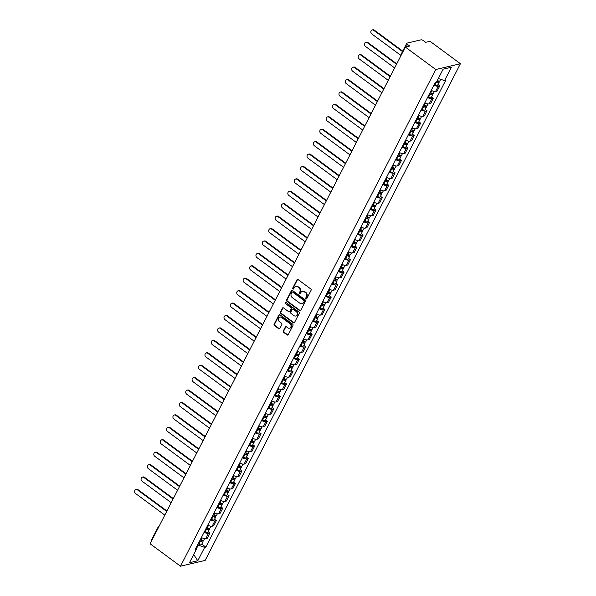<?xml version="1.0" encoding="UTF-8"?>
<svg xmlns="http://www.w3.org/2000/svg" width="596" height="596" viewBox="0 0 596 596"><rect width="100%" height="100%" fill="white"/><g stroke="black" fill="none" stroke-linecap="round" stroke-linejoin="round"><path stroke-width="0.89" d="M306.046 298.752A0.663 0.566 -103.2 0 0 306.821 298.566L311.09 290.267A0.946 0.805 -103.2 0 0 310.784 288.963L298.06 279.569A0.946 0.805 -103.2 0 0 296.95 279.829L292.681 288.136A0.663 0.566 -103.2 0 0 293.672 288.866L294.223 287.793A3.032 2.578 -103.2 0 1 295.795 286.512A3.032 2.578 -103.2 0 1 297.769 286.959L298.834 287.741A3.032 2.578 -103.2 0 1 299.81 291.913L299.259 292.986A0.663 0.566 -103.2 0 0 300.25 293.716L300.801 292.643A3.032 2.578 -103.2 0 1 302.373 291.362A3.032 2.578 -103.2 0 1 304.347 291.809L305.413 292.591A3.032 2.578 -103.2 0 1 306.389 296.763L305.837 297.836A0.663 0.566 -103.2 0 0 306.046 298.752M302.619 291.317A3.032 2.578 -103.2 0 1 302.865 291.25A3.032 2.578 -103.2 0 1 304.839 291.697L305.904 292.48A3.032 2.578 -103.2 0 1 306.88 296.652L306.329 297.724A0.663 0.566 -103.2 0 0 306.709 298.723M297.695 279.42A0.946 0.805 -103.2 0 0 297.441 279.718L293.172 288.017A0.663 0.566 -103.2 0 0 293.56 289.023M296.048 286.467A3.032 2.578 -103.2 0 1 296.286 286.393A3.032 2.578 -103.2 0 1 298.268 286.847L299.326 287.63A3.032 2.578 -103.2 0 1 300.302 291.794L299.751 292.874A0.663 0.566 -103.2 0 0 300.138 293.873M283.271 331.018A0.946 0.805 -103.2 0 0 283.577 332.322L287.145 334.959A0.946 0.805 -103.2 0 0 288.255 334.699L292.994 325.476A0.946 0.805 -103.2 0 0 292.688 324.172L279.964 314.785A0.946 0.805 -103.2 0 0 278.853 315.038L274.115 324.261A0.946 0.805 -103.2 0 0 274.421 325.565L278.734 328.746A0.946 0.805 -103.2 0 0 279.844 328.493L281.871 324.544A0.946 0.805 -103.2 0 0 281.565 323.241L279.427 321.661A2.533 2.153 -103.2 0 1 278.339 319.084A2.533 2.153 -103.2 0 1 279.926 317.102A2.533 2.153 -103.2 0 1 281.573 317.482L289.954 323.665A2.533 2.153 -103.2 0 1 291.042 326.243A2.533 2.153 -103.2 0 1 289.455 328.217A2.533 2.153 -103.2 0 1 287.808 327.845L286.408 326.809A0.946 0.805 -103.2 0 0 285.298 327.07L283.271 331.018L283.763 330.907A0.946 0.805 -103.2 0 0 284.069 332.21L287.644 334.84A0.946 0.805 -103.2 0 0 288.002 334.989M180.491 566.2L150.088 543.775L405.355 47.077L435.758 69.508L180.491 566.2L205.158 560.419L460.425 63.727L430.021 41.295L425.656 42.323L423.421 40.67A1.93 0.715 27.2 0 0 421 39.843L407.038 43.113A1.93 0.715 27.2 0 0 406.763 43.292A1.93 0.715 27.2 0 0 407.493 44.409L406.219 46.875M299.639 310.65A0.946 0.805 -103.2 0 0 300.749 310.389L305.487 301.166A0.946 0.805 -103.2 0 0 305.182 299.863L292.457 290.475A0.946 0.805 -103.2 0 0 291.347 290.736L286.609 299.959A0.946 0.805 -103.2 0 0 286.914 301.263L299.639 310.65L300.131 310.538A0.946 0.805 -103.2 0 0 300.496 310.687M299.244 313.325L294.506 322.54A0.946 0.805 -103.2 0 1 293.396 322.801L280.664 313.414A0.946 0.805 -103.2 0 1 280.358 312.11L282.392 308.162A0.946 0.805 -103.2 0 1 283.495 307.901L288.658 311.715A0.946 0.805 -103.2 0 0 289.768 311.455L291.116 308.832A0.946 0.805 -103.2 0 0 290.811 307.529L285.432 303.565A0.663 0.566 -103.2 0 1 285.998 302.47L298.939 312.021A0.946 0.805 -103.2 0 1 299.244 313.325M151.704 540.632A1.93 0.715 -152.8 0 1 151.496 539.991L157.836 527.646A1.93 0.715 27.2 0 0 158.052 528.287M405.355 47.077L409.72 46.056L407.493 44.409M435.758 69.508L460.425 63.727M431.236 90.339A4.433 1.646 27.2 0 0 435.579 91.471L438.283 86.211A4.433 1.646 -152.8 0 1 433.933 85.086M438.283 86.211L439.788 85.861L437.978 84.528M435.579 91.471L437.084 91.114L439.788 85.861M431.593 96.947L433.404 98.28L431.899 98.638A4.433 1.646 -152.8 0 1 427.548 97.506M424.851 102.765A4.433 1.646 27.2 0 0 429.195 103.89L430.699 103.54L433.404 98.28M425.209 109.373L427.019 110.7L425.514 111.057A4.433 1.646 -152.8 0 1 421.163 109.932M418.467 115.184A4.433 1.646 27.2 0 0 422.81 116.309L424.315 115.959L427.019 110.7M418.832 121.793L420.634 123.126L419.13 123.476A4.433 1.646 -152.8 0 1 414.786 122.351M412.082 127.604A4.433 1.646 27.2 0 0 416.425 128.736L417.93 128.378L420.634 123.126M412.447 134.212L414.25 135.545L412.745 135.895A4.433 1.646 -152.8 0 1 408.402 134.77M405.697 140.03A4.433 1.646 27.2 0 0 410.048 141.155L411.553 140.798L414.25 135.545M406.062 146.631L407.865 147.964L406.36 148.322A4.433 1.646 -152.8 0 1 402.017 147.19M399.313 152.449A4.433 1.646 27.2 0 0 403.663 153.574L405.168 153.224L407.865 147.964M399.678 159.058L401.481 160.391L399.976 160.741A4.433 1.646 -152.8 0 1 395.632 159.616M392.928 164.869A4.433 1.646 27.2 0 0 397.279 165.993L398.784 165.643L401.481 160.391M393.293 171.477L395.103 172.81L393.598 173.16A4.433 1.646 -152.8 0 1 389.248 172.035M386.551 177.288A4.433 1.646 27.2 0 0 390.894 178.42L392.399 178.062L395.103 172.81M386.908 183.896L388.719 185.229L387.214 185.587A4.433 1.646 -152.8 0 1 382.863 184.455M380.166 189.714A4.433 1.646 27.2 0 0 384.509 190.839L386.014 190.489L388.719 185.229M380.524 196.322L382.334 197.656L380.829 198.006A4.433 1.646 -152.8 0 1 376.478 196.881M373.781 202.133A4.433 1.646 27.2 0 0 378.125 203.258L379.63 202.908L382.334 197.656M374.139 208.742L375.949 210.075L374.444 210.425A4.433 1.646 -152.8 0 1 370.101 209.3M367.397 214.553A4.433 1.646 27.2 0 0 371.74 215.685L373.245 215.327L375.949 210.075M367.762 221.161L369.565 222.494L368.06 222.844A4.433 1.646 -152.8 0 1 363.716 221.719M361.012 226.979A4.433 1.646 27.2 0 0 365.363 228.104L366.86 227.746L369.565 222.494M361.377 233.587L363.18 234.913L361.675 235.271A4.433 1.646 -152.8 0 1 357.332 234.139M354.627 239.398A4.433 1.646 27.2 0 0 358.978 240.523L360.483 240.173L363.18 234.913M354.993 246.006L356.795 247.34L355.291 247.69A4.433 1.646 -152.8 0 1 350.947 246.565M348.243 251.817A4.433 1.646 27.2 0 0 352.594 252.942L354.099 252.592L356.795 247.34M348.608 258.426L350.411 259.759L348.906 260.109A4.433 1.646 -152.8 0 1 344.562 258.984M341.866 264.237A4.433 1.646 27.2 0 0 346.209 265.369L347.714 265.011L350.411 259.759M342.223 270.845L344.034 272.178L342.529 272.536A4.433 1.646 -152.8 0 1 338.178 271.404M335.481 276.663A4.433 1.646 27.2 0 0 339.824 277.788L341.329 277.438L344.034 272.178M335.839 283.271L337.649 284.605L336.144 284.955A4.433 1.646 -152.8 0 1 331.793 283.83M329.096 289.082A4.433 1.646 27.2 0 0 333.44 290.207L334.945 289.857L337.649 284.605M329.454 295.69L331.264 297.024L329.759 297.374A4.433 1.646 -152.8 0 1 325.409 296.249M322.712 301.501A4.433 1.646 27.2 0 0 327.055 302.634L328.56 302.276L331.264 297.024M323.069 308.11L324.88 309.443L323.375 309.793A4.433 1.646 -152.8 0 1 319.031 308.668M316.327 313.928A4.433 1.646 27.2 0 0 320.67 315.053L322.175 314.703L324.88 309.443M316.692 320.536L318.495 321.862L316.99 322.22A4.433 1.646 -152.8 0 1 312.647 321.095M309.942 326.347A4.433 1.646 27.2 0 0 314.293 327.472L315.798 327.122L318.495 321.862M310.307 332.955L312.11 334.289L310.605 334.639A4.433 1.646 -152.8 0 1 306.262 333.514M303.558 338.766A4.433 1.646 27.2 0 0 307.909 339.891L309.413 339.541L312.11 334.289M303.923 345.375L305.726 346.708L304.221 347.058A4.433 1.646 -152.8 0 1 299.877 345.933M297.173 351.186A4.433 1.646 27.2 0 0 301.524 352.318L303.029 351.96L305.726 346.708M297.538 357.794L299.341 359.127L297.836 359.485A4.433 1.646 -152.8 0 1 293.493 358.352M290.796 363.612A4.433 1.646 27.2 0 0 295.139 364.737L296.644 364.387L299.341 359.127M291.153 370.22L292.964 371.554L291.459 371.904A4.433 1.646 -152.8 0 1 287.108 370.779M284.411 376.031A4.433 1.646 27.2 0 0 288.755 377.156L290.259 376.806L292.964 371.554M284.769 382.639L286.579 383.973L285.074 384.323A4.433 1.646 -152.8 0 1 280.723 383.198M278.027 388.45A4.433 1.646 27.2 0 0 282.37 389.583L283.875 389.225L286.579 383.973M278.384 395.059L280.195 396.392L278.69 396.75A4.433 1.646 -152.8 0 1 274.339 395.617M271.642 400.877A4.433 1.646 27.2 0 0 275.985 402.002L277.49 401.652L280.195 396.392M272 407.485L273.81 408.811L272.305 409.169A4.433 1.646 -152.8 0 1 267.962 408.044M265.257 413.296A4.433 1.646 27.2 0 0 269.601 414.421L271.106 414.071L273.81 408.811M265.622 419.904L267.425 421.238L265.92 421.588A4.433 1.646 -152.8 0 1 261.577 420.463M258.873 425.715A4.433 1.646 27.2 0 0 263.223 426.84L264.728 426.49L267.425 421.238M259.238 432.323L261.041 433.657L259.536 434.007A4.433 1.646 -152.8 0 1 255.192 432.882M252.488 438.142A4.433 1.646 27.2 0 0 256.839 439.267L258.344 438.909L261.041 433.657M252.853 444.743L254.656 446.076L253.151 446.434A4.433 1.646 -152.8 0 1 248.808 445.301M246.103 450.561A4.433 1.646 27.2 0 0 250.454 451.686L251.959 451.336L254.656 446.076M246.468 457.169L248.271 458.503L246.766 458.853A4.433 1.646 -152.8 0 1 242.423 457.728M239.726 462.98A4.433 1.646 27.2 0 0 244.069 464.105L245.574 463.755L248.271 458.503M240.084 469.588L241.894 470.922L240.389 471.272A4.433 1.646 -152.8 0 1 236.038 470.147M233.341 475.399A4.433 1.646 27.2 0 0 237.685 476.532L239.19 476.174L241.894 470.922M233.699 482.008L235.509 483.341L234.005 483.699A4.433 1.646 -152.8 0 1 229.654 482.566M226.957 487.826A4.433 1.646 27.2 0 0 231.3 488.951L232.805 488.601L235.509 483.341M227.314 494.434L229.125 495.768L227.62 496.118A4.433 1.646 -152.8 0 1 223.269 494.993M220.572 500.245A4.433 1.646 27.2 0 0 224.915 501.37L226.42 501.02L229.125 495.768M220.937 506.853L222.74 508.187L221.235 508.537A4.433 1.646 -152.8 0 1 216.892 507.412M214.188 512.664A4.433 1.646 27.2 0 0 218.531 513.797L220.036 513.439L222.74 508.187M214.553 519.272L216.355 520.606L214.851 520.956A4.433 1.646 -152.8 0 1 210.507 519.831M207.803 525.091A4.433 1.646 27.2 0 0 212.154 526.216L213.659 525.858L216.355 520.606M208.168 531.699L209.971 533.025L208.466 533.383A4.433 1.646 -152.8 0 1 204.123 532.25M201.418 537.51A4.433 1.646 27.2 0 0 205.769 538.635L207.274 538.285L209.971 533.025M196.263 548.99L198.23 545.161L204.666 547.366L197.79 560.747L189.498 562.691L196.375 549.311L195.212 549.587L435.095 82.829L436.257 82.553L443.126 69.181L451.418 67.236L444.542 80.616L438.343 78.493M204.666 547.366L205.821 547.098L445.704 80.341L444.542 80.616M198.23 545.161L197.693 544.766M201.783 544.118L205.821 547.098M196.375 549.311L195.965 548.134M451.418 67.236L443.126 69.181M193.678 554.556L197.79 560.747M292.092 290.327A0.946 0.805 -103.2 0 0 291.839 290.617L287.101 299.84A0.946 0.805 -103.2 0 0 287.406 301.144L300.131 310.538M304.057 301.3A0.663 0.566 -103.2 0 0 303.841 300.384L292.673 292.144A0.663 0.566 -103.2 0 0 291.891 292.323L291.31 293.455A3.032 2.578 -103.2 0 0 292.286 297.627L299.93 303.26A3.032 2.578 -103.2 0 0 301.904 303.707A3.032 2.578 -103.2 0 0 303.476 302.433L304.549 301.181A0.663 0.566 -103.2 0 0 304.34 300.272L303.841 300.384M292.241 292.047L292.733 291.928A0.663 0.566 -103.2 0 1 293.165 292.025L304.34 300.272M302.15 303.64A3.032 2.578 -103.2 0 0 302.395 303.595A3.032 2.578 -103.2 0 0 303.967 302.314L303.476 302.433M304.549 301.181L303.967 302.314M283.137 307.752A0.946 0.805 -103.2 0 0 282.884 308.05L280.858 311.999A0.946 0.805 -103.2 0 0 281.163 313.295L293.888 322.689A0.946 0.805 -103.2 0 0 294.245 322.838M289.514 311.745A0.946 0.805 -103.2 0 0 290.259 311.335L291.608 308.721A0.946 0.805 -103.2 0 0 291.302 307.417L285.432 303.565M285.827 302.388A0.663 0.566 -103.2 0 0 285.931 303.453M294.014 315.664A2.533 2.153 -103.2 0 0 295.668 316.036A2.533 2.153 -103.2 0 0 297.248 314.062A2.533 2.153 -103.2 0 0 296.167 311.485L293.21 309.302A0.946 0.805 -103.2 0 0 292.107 309.562L290.759 312.185A0.946 0.805 -103.2 0 0 291.064 313.489L294.014 315.664M295.914 315.962A2.533 2.153 -103.2 0 0 296.16 315.925A2.533 2.153 -103.2 0 0 297.739 313.943A2.533 2.153 -103.2 0 0 296.659 311.365L296.167 311.485M292.852 309.153A0.946 0.805 -103.2 0 1 293.709 309.19L296.659 311.365M286.05 326.66A0.946 0.805 -103.2 0 0 285.797 326.958L283.763 330.907M289.701 328.143A2.533 2.153 -103.2 0 0 289.954 328.098A2.533 2.153 -103.2 0 0 291.533 326.124A2.533 2.153 -103.2 0 0 290.446 323.546L289.954 323.665M280.172 317.065A2.533 2.153 -103.2 0 1 280.418 316.99A2.533 2.153 -103.2 0 1 282.072 317.363L290.446 323.546M279.606 314.628A0.946 0.805 -103.2 0 0 279.345 314.926L274.607 324.149A0.946 0.805 -103.2 0 0 274.912 325.453L279.226 328.634A0.946 0.805 -103.2 0 0 279.584 328.783M436.823 81.443A1.155 0.432 27.2 0 0 438.075 81.607A1.155 0.432 27.2 0 0 437.635 80.937L438.06 80.84M434.342 84.297L435.005 84.662A2.414 0.894 27.2 0 0 437.717 85.042L439.185 82.181A2.414 0.894 27.2 0 0 438.522 80.981M436.615 81.861A2.414 0.894 27.2 0 0 439.185 82.181M437.747 80.713L437.278 81.637M402.509 51.569L373.655 30.277A2.22 1.885 -103.2 0 0 371.77 33.942L400.631 55.227M437.308 80.505A2.414 0.894 27.2 0 0 439.885 80.825L440.675 79.29M372.209 29.949L372.85 29.8A2.22 1.885 76.8 0 1 374.295 30.128L402.74 51.114M429.642 93.43L430.387 93.84A1.155 0.432 27.2 0 0 431.69 94.026A1.155 0.432 27.2 0 0 431.251 93.356L431.675 93.259M429.433 93.848L430.096 94.213A2.414 0.894 27.2 0 0 432.8 94.6A2.414 0.894 27.2 0 0 432.137 93.401M427.958 96.716L428.628 97.081A2.414 0.894 27.2 0 0 431.333 97.468L432.8 94.6M431.362 93.14L430.893 94.056M396.519 64.279L367.27 42.696A2.22 1.885 -103.2 0 0 365.385 46.361L394.634 67.937M430.126 92.492L430.796 92.857A2.414 0.894 27.2 0 0 433.501 93.244L434.41 91.479M365.825 42.368L366.465 42.219A2.22 1.885 76.8 0 1 367.911 42.547L396.75 63.824M423.264 105.857L424.009 106.259A1.155 0.432 27.2 0 0 425.306 106.446A1.155 0.432 27.2 0 0 424.866 105.783L425.291 105.678M423.048 106.267L423.711 106.632A2.414 0.894 27.2 0 0 426.423 107.019A2.414 0.894 27.2 0 0 425.753 105.82M421.573 109.135L422.244 109.5A2.414 0.894 27.2 0 0 424.948 109.888L426.423 107.019M424.978 105.559L424.508 106.483M390.134 76.698L360.885 55.123A2.22 1.885 -103.2 0 0 359.008 58.781L388.249 80.363M423.741 104.918L424.412 105.283A2.414 0.894 27.2 0 0 427.116 105.663L428.025 103.898M359.44 54.795L360.081 54.646A2.22 1.885 76.8 0 1 361.526 54.974L390.365 76.243M416.88 118.276L417.625 118.686A1.155 0.432 27.2 0 0 418.921 118.872A1.155 0.432 27.2 0 0 418.481 118.202L418.906 118.105M416.664 118.693L417.334 119.058A2.414 0.894 27.2 0 0 420.038 119.438A2.414 0.894 27.2 0 0 419.368 118.246M415.188 121.554L415.859 121.919A2.414 0.894 27.2 0 0 418.563 122.307L420.038 119.438M418.601 117.978L418.124 118.902M383.75 89.117L354.501 67.542A2.22 1.885 -103.2 0 0 352.623 71.207L381.872 92.782M417.356 117.338L418.027 117.703A2.414 0.894 27.2 0 0 420.731 118.09L421.64 116.324M353.055 67.214L353.696 67.065A2.22 1.885 76.8 0 1 355.142 67.393L383.98 88.67M410.495 130.695L411.24 131.105A1.155 0.432 27.2 0 0 412.536 131.291A1.155 0.432 27.2 0 0 412.097 130.621L412.521 130.524M410.279 131.113L410.949 131.478A2.414 0.894 27.2 0 0 413.654 131.865A2.414 0.894 27.2 0 0 412.983 130.666M408.804 133.981L409.474 134.346A2.414 0.894 27.2 0 0 412.179 134.726L413.654 131.865M412.216 130.397L411.739 131.321M377.365 101.544L348.116 79.961A2.22 1.885 -103.2 0 0 346.239 83.626L375.487 105.201M410.979 129.757L411.642 130.122A2.414 0.894 27.2 0 0 414.347 130.509L415.256 128.743M346.671 79.633L347.312 79.484A2.22 1.885 76.8 0 1 348.764 79.812L377.603 101.089M404.11 143.114L404.855 143.524A1.155 0.432 27.2 0 0 406.152 143.71A1.155 0.432 27.2 0 0 405.72 143.04L406.137 142.943M403.894 143.532L404.565 143.897A2.414 0.894 27.2 0 0 407.269 144.284A2.414 0.894 27.2 0 0 406.606 143.085M402.427 146.4L403.09 146.765A2.414 0.894 27.2 0 0 405.794 147.152L407.269 144.284M405.831 142.824L405.355 143.748M370.98 113.963L341.739 92.387A2.22 1.885 -103.2 0 0 339.854 96.045L369.103 117.628M404.595 142.183L405.258 142.548A2.414 0.894 27.2 0 0 407.962 142.928L408.871 141.163M340.286 92.06L340.927 91.903A2.22 1.885 76.8 0 1 342.38 92.231L371.219 113.508M397.726 155.541L398.471 155.951A1.155 0.432 27.2 0 0 399.767 156.13A1.155 0.432 27.2 0 0 399.335 155.467L399.76 155.362M397.51 155.958L398.18 156.323A2.414 0.894 27.2 0 0 400.885 156.703A2.414 0.894 27.2 0 0 400.221 155.511M396.042 158.819L396.705 159.184A2.414 0.894 27.2 0 0 399.409 159.572L400.885 156.703M399.447 155.243L398.97 156.167M364.603 126.382L335.354 104.807A2.22 1.885 -103.2 0 0 333.469 108.472L362.718 130.047M398.21 154.602L398.873 154.967A2.414 0.894 27.2 0 0 401.577 155.355L402.486 153.582M333.902 104.479L334.55 104.33A2.22 1.885 76.8 0 1 335.995 104.658L364.834 125.927M391.341 167.96L392.086 168.37A1.155 0.432 27.2 0 0 393.382 168.556A1.155 0.432 27.2 0 0 392.95 167.886L393.375 167.789M391.132 168.377L391.796 168.743A2.414 0.894 27.2 0 0 394.5 169.13A2.414 0.894 27.2 0 0 393.837 167.93M389.657 171.246L390.32 171.611A2.414 0.894 27.2 0 0 393.025 171.991L394.5 169.13M393.062 167.662L392.585 168.586M358.218 138.801L328.97 117.226A2.22 1.885 -103.2 0 0 327.085 120.891L356.334 142.466M391.825 167.022L392.488 167.387A2.414 0.894 27.2 0 0 395.2 167.774L396.102 166.008M327.524 116.898L328.165 116.749A2.22 1.885 76.8 0 1 329.61 117.077L358.449 138.354M384.956 180.379L385.701 180.789A1.155 0.432 27.2 0 0 387.005 180.975A1.155 0.432 27.2 0 0 386.566 180.305L386.99 180.208M384.748 180.797L385.411 181.162A2.414 0.894 27.2 0 0 388.115 181.549A2.414 0.894 27.2 0 0 387.452 180.35M383.273 183.665L383.936 184.03A2.414 0.894 27.2 0 0 386.648 184.417L388.115 181.549M386.677 180.089L386.208 181.005M351.834 151.228L322.585 129.652A2.22 1.885 -103.2 0 0 320.7 133.31L349.949 154.886M385.441 179.441L386.111 179.806A2.414 0.894 27.2 0 0 388.815 180.193L389.724 178.428M321.14 129.325L321.78 129.168A2.22 1.885 76.8 0 1 323.226 129.496L352.065 150.773M378.572 192.806L379.317 193.208A1.155 0.432 27.2 0 0 380.62 193.395A1.155 0.432 27.2 0 0 380.181 192.731L380.606 192.627M378.363 193.216L379.026 193.581A2.414 0.894 27.2 0 0 381.731 193.968A2.414 0.894 27.2 0 0 381.067 192.769M376.888 196.084L377.559 196.449A2.414 0.894 27.2 0 0 380.263 196.836L381.731 193.968M380.293 192.508L379.823 193.432M345.449 163.647L316.2 142.071A2.22 1.885 -103.2 0 0 314.315 145.729L343.564 167.312M379.056 191.867L379.726 192.232A2.414 0.894 27.2 0 0 382.431 192.62L383.34 190.847M314.755 141.744L315.396 141.595A2.22 1.885 76.8 0 1 316.841 141.922L345.68 163.192M372.195 205.225L372.94 205.635A1.155 0.432 27.2 0 0 374.236 205.821A1.155 0.432 27.2 0 0 373.796 205.151L374.221 205.054M371.978 205.642L372.642 206.007A2.414 0.894 27.2 0 0 375.353 206.387A2.414 0.894 27.2 0 0 374.683 205.195M370.503 208.503L371.174 208.868A2.414 0.894 27.2 0 0 373.878 209.256L375.353 206.387M373.908 204.927L373.439 205.851M339.064 176.066L309.816 154.491A2.22 1.885 -103.2 0 0 307.938 158.156L337.18 179.731M372.671 204.286L373.342 204.651A2.414 0.894 27.2 0 0 376.046 205.039L376.955 203.273M308.37 154.163L309.011 154.014A2.22 1.885 76.8 0 1 310.456 154.342L339.295 175.619M365.81 217.644L366.555 218.054A1.155 0.432 27.2 0 0 367.851 218.24A1.155 0.432 27.2 0 0 367.412 217.57L367.836 217.473M365.594 218.061L366.264 218.427A2.414 0.894 27.2 0 0 368.969 218.814A2.414 0.894 27.2 0 0 368.298 217.615M364.119 220.93L364.789 221.295A2.414 0.894 27.2 0 0 367.494 221.682L368.969 218.814M367.531 217.354L367.054 218.27M332.68 188.492L303.431 166.91A2.22 1.885 -103.2 0 0 301.554 170.575L330.802 192.15M366.287 216.706L366.957 217.071A2.414 0.894 27.2 0 0 369.662 217.458L370.57 215.692M301.986 166.582L302.626 166.433A2.22 1.885 76.8 0 1 304.072 166.761L332.911 188.038M359.425 230.071L360.17 230.473A1.155 0.432 27.2 0 0 361.467 230.659A1.155 0.432 27.2 0 0 361.027 229.996L361.452 229.892M359.209 230.481L359.88 230.846A2.414 0.894 27.2 0 0 362.584 231.233A2.414 0.894 27.2 0 0 361.921 230.034M357.734 233.349L358.405 233.714A2.414 0.894 27.2 0 0 361.109 234.101L362.584 231.233M361.146 229.773L360.669 230.697M326.295 200.912L297.046 179.336A2.22 1.885 -103.2 0 0 295.169 182.994L324.418 204.577M359.91 229.132L360.573 229.497A2.414 0.894 27.2 0 0 363.277 229.877L364.186 228.112M295.601 179.009L296.242 178.852A2.22 1.885 76.8 0 1 297.695 179.187L326.534 200.457M353.041 242.49L353.786 242.9A1.155 0.432 27.2 0 0 355.082 243.079A1.155 0.432 27.2 0 0 354.65 242.416L355.074 242.311M352.825 242.907L353.495 243.272A2.414 0.894 27.2 0 0 356.199 243.652A2.414 0.894 27.2 0 0 355.536 242.46M351.357 245.768L352.02 246.133A2.414 0.894 27.2 0 0 354.724 246.52L356.199 243.652M354.762 242.192L354.285 243.116M319.91 213.331L290.669 191.756A2.22 1.885 -103.2 0 0 288.784 195.421L318.033 216.996M353.525 241.551L354.188 241.916A2.414 0.894 27.2 0 0 356.892 242.304L357.801 240.538M289.216 191.428L289.857 191.279A2.22 1.885 76.8 0 1 291.31 191.607L320.149 212.884M346.656 254.909L347.401 255.319A1.155 0.432 27.2 0 0 348.697 255.505A1.155 0.432 27.2 0 0 348.265 254.835L348.69 254.738M346.44 255.326L347.11 255.691A2.414 0.894 27.2 0 0 349.815 256.079A2.414 0.894 27.2 0 0 349.152 254.879M344.972 258.195L345.635 258.56A2.414 0.894 27.2 0 0 348.34 258.94L349.815 256.079M348.377 254.611L347.9 255.535M313.533 225.75L284.285 204.175A2.22 1.885 -103.2 0 0 282.4 207.84L311.648 229.415M347.14 253.97L347.803 254.336A2.414 0.894 27.2 0 0 350.508 254.723L351.416 252.957M282.832 203.847L283.48 203.698A2.22 1.885 76.8 0 1 284.925 204.026L313.764 225.303M340.271 267.328L341.016 267.738A1.155 0.432 27.2 0 0 342.32 267.924A1.155 0.432 27.2 0 0 341.88 267.254L342.305 267.157M340.063 267.746L340.726 268.111A2.414 0.894 27.2 0 0 343.43 268.498A2.414 0.894 27.2 0 0 342.767 267.299M338.588 270.614L339.251 270.979A2.414 0.894 27.2 0 0 341.955 271.366L343.43 268.498M341.992 267.038L341.515 267.954M307.149 238.177L277.9 216.601A2.22 1.885 -103.2 0 0 276.015 220.259L305.264 241.834M340.756 266.39L341.419 266.755A2.414 0.894 27.2 0 0 344.13 267.142L345.032 265.376M276.455 216.274L277.095 216.117A2.22 1.885 76.8 0 1 278.541 216.445L307.38 237.722M333.887 279.755L334.632 280.157A1.155 0.432 27.2 0 0 335.935 280.344A1.155 0.432 27.2 0 0 335.496 279.68L335.921 279.576M333.678 280.165L334.341 280.53A2.414 0.894 27.2 0 0 337.045 280.917A2.414 0.894 27.2 0 0 336.382 279.725M332.203 283.033L332.866 283.398A2.414 0.894 27.2 0 0 335.578 283.785L337.045 280.917M335.608 279.457L335.138 280.381M300.764 250.596L271.515 229.02A2.22 1.885 -103.2 0 0 269.63 232.678L298.879 254.261M334.371 278.816L335.041 279.181A2.414 0.894 27.2 0 0 337.746 279.569L338.655 277.796M270.07 228.693L270.711 228.544A2.22 1.885 76.8 0 1 272.156 228.871L300.995 250.141M327.509 292.174L328.247 292.584A1.155 0.432 27.2 0 0 329.551 292.77A1.155 0.432 27.2 0 0 329.111 292.1L329.536 292.003M327.293 292.591L327.956 292.956A2.414 0.894 27.2 0 0 330.661 293.344A2.414 0.894 27.2 0 0 329.998 292.144M325.818 295.452L326.489 295.825A2.414 0.894 27.2 0 0 329.193 296.205L330.661 293.344M329.223 291.876L328.754 292.8M294.379 263.015L265.131 241.44A2.22 1.885 -103.2 0 0 263.246 245.105L292.494 266.68M327.986 291.235L328.657 291.6A2.414 0.894 27.2 0 0 331.361 291.988L332.27 290.222M263.685 241.112L264.326 240.963A2.22 1.885 76.8 0 1 265.771 241.291L294.61 262.568M321.125 304.593L321.87 305.003A1.155 0.432 27.2 0 0 323.166 305.189A1.155 0.432 27.2 0 0 322.727 304.519L323.151 304.422M320.909 305.01L321.572 305.375A2.414 0.894 27.2 0 0 324.284 305.763A2.414 0.894 27.2 0 0 323.613 304.563M319.434 307.879L320.104 308.244A2.414 0.894 27.2 0 0 322.808 308.631L324.284 305.763M322.838 304.303L322.369 305.219M287.995 275.441L258.746 253.859A2.22 1.885 -103.2 0 0 256.869 257.524L286.11 279.099M321.602 303.655L322.272 304.02A2.414 0.894 27.2 0 0 324.976 304.407L325.885 302.641M257.301 253.531L257.941 253.382A2.22 1.885 76.8 0 1 259.387 253.71L288.226 274.987M314.74 317.02L315.485 317.422A1.155 0.432 27.2 0 0 316.781 317.608A1.155 0.432 27.2 0 0 316.342 316.945L316.767 316.841M314.524 317.43L315.195 317.795A2.414 0.894 27.2 0 0 317.899 318.182A2.414 0.894 27.2 0 0 317.228 316.983M313.049 320.298L313.72 320.663A2.414 0.894 27.2 0 0 316.424 321.05L317.899 318.182M316.461 316.722L315.984 317.646M281.61 287.861L252.361 266.285A2.22 1.885 -103.2 0 0 250.484 269.943L279.733 291.526M315.217 316.081L315.887 316.446A2.414 0.894 27.2 0 0 318.592 316.826L319.501 315.06M250.916 265.958L251.557 265.809A2.22 1.885 76.8 0 1 253.002 266.136L281.841 287.406M308.356 329.439L309.1 329.849A1.155 0.432 27.2 0 0 310.397 330.028A1.155 0.432 27.2 0 0 309.957 329.365L310.382 329.268M308.139 329.856L308.81 330.221A2.414 0.894 27.2 0 0 311.514 330.601A2.414 0.894 27.2 0 0 310.851 329.409M306.672 332.717L307.335 333.082A2.414 0.894 27.2 0 0 310.039 333.469L311.514 330.601M310.076 329.141L309.6 330.065M275.225 300.28L245.984 278.704A2.22 1.885 -103.2 0 0 244.099 282.37L273.348 303.945M308.84 328.5L309.503 328.865A2.414 0.894 27.2 0 0 312.207 329.253L313.116 327.487M244.531 278.377L245.172 278.228A2.22 1.885 76.8 0 1 246.625 278.555L275.464 299.833M301.971 341.858L302.716 342.268A1.155 0.432 27.2 0 0 304.012 342.454A1.155 0.432 27.2 0 0 303.58 341.784L304.005 341.687M301.755 342.275L302.425 342.64A2.414 0.894 27.2 0 0 305.13 343.028A2.414 0.894 27.2 0 0 304.467 341.828M300.287 345.144L300.95 345.509A2.414 0.894 27.2 0 0 303.655 345.889L305.13 343.028M303.692 341.56L303.215 342.484M268.848 312.706L239.599 291.124A2.22 1.885 -103.2 0 0 237.715 294.789L266.963 316.364M302.455 340.919L303.118 341.285A2.414 0.894 27.2 0 0 305.822 341.672L306.731 339.906M238.147 290.796L238.787 290.647A2.22 1.885 76.8 0 1 240.24 290.975L269.079 312.252M295.586 354.277L296.331 354.687A1.155 0.432 27.2 0 0 297.627 354.873A1.155 0.432 27.2 0 0 297.195 354.203L297.62 354.106M295.378 354.695L296.041 355.06A2.414 0.894 27.2 0 0 298.745 355.447A2.414 0.894 27.2 0 0 298.082 354.248M293.902 357.563L294.566 357.928A2.414 0.894 27.2 0 0 297.27 358.315L298.745 355.447M297.307 353.987L296.83 354.911M262.464 325.125L233.215 303.55A2.22 1.885 -103.2 0 0 231.33 307.208L260.579 328.783M296.07 353.339L296.733 353.711A2.414 0.894 27.2 0 0 299.438 354.091L300.347 352.325M231.762 303.222L232.41 303.066A2.22 1.885 76.8 0 1 233.855 303.394L262.694 324.671M289.202 366.704L289.947 367.114A1.155 0.432 27.2 0 0 291.25 367.292A1.155 0.432 27.2 0 0 290.811 366.629L291.235 366.525M288.993 367.114L289.656 367.486A2.414 0.894 27.2 0 0 292.36 367.866A2.414 0.894 27.2 0 0 291.697 366.674M287.518 369.982L288.181 370.347A2.414 0.894 27.2 0 0 290.885 370.734L292.36 367.866M290.923 366.406L290.453 367.33M256.079 337.545L226.83 315.969A2.22 1.885 -103.2 0 0 224.945 319.635L254.194 341.21M289.686 365.765L290.349 366.13A2.414 0.894 27.2 0 0 293.061 366.518L293.962 364.745M225.385 315.642L226.026 315.493A2.22 1.885 76.8 0 1 227.471 315.82L256.31 337.09M282.817 379.123L283.562 379.533A1.155 0.432 27.2 0 0 284.866 379.719A1.155 0.432 27.2 0 0 284.426 379.049L284.851 378.952M282.608 379.54L283.271 379.905A2.414 0.894 27.2 0 0 285.976 380.293A2.414 0.894 27.2 0 0 285.313 379.093M281.133 382.408L281.804 382.774A2.414 0.894 27.2 0 0 284.508 383.153L285.976 380.293M284.538 378.825L284.069 379.749M249.694 349.964L220.445 328.389A2.22 1.885 -103.2 0 0 218.561 332.054L247.809 353.629M283.301 378.184L283.972 378.549A2.414 0.894 27.2 0 0 286.676 378.937L287.585 377.171M219 328.061L219.641 327.912A2.22 1.885 76.8 0 1 221.086 328.24L249.925 349.517M276.44 391.542L277.185 391.952A1.155 0.432 27.2 0 0 278.481 392.138A1.155 0.432 27.2 0 0 278.041 391.468L278.466 391.371M276.224 391.959L276.887 392.324A2.414 0.894 27.2 0 0 279.591 392.712A2.414 0.894 27.2 0 0 278.928 391.512M274.749 394.828L275.419 395.193A2.414 0.894 27.2 0 0 278.123 395.58L279.591 392.712M278.153 391.252L277.684 392.168M243.31 362.39L214.061 340.808A2.22 1.885 -103.2 0 0 212.176 344.473L241.425 366.048M276.916 390.603L277.587 390.969A2.414 0.894 27.2 0 0 280.291 391.356L281.2 389.59M212.616 340.48L213.256 340.331A2.22 1.885 76.8 0 1 214.702 340.659L243.54 361.936M270.055 403.969L270.8 404.371A1.155 0.432 27.2 0 0 272.096 404.557A1.155 0.432 27.2 0 0 271.657 403.894L272.081 403.79M269.839 404.379L270.51 404.744A2.414 0.894 27.2 0 0 273.214 405.131A2.414 0.894 27.2 0 0 272.543 403.932M268.364 407.247L269.034 407.612A2.414 0.894 27.2 0 0 271.739 407.999L273.214 405.131M271.776 403.671L271.299 404.595M236.925 374.81L207.676 353.234A2.22 1.885 -103.2 0 0 205.799 356.892L235.047 378.475M270.532 403.03L271.202 403.395A2.414 0.894 27.2 0 0 273.907 403.775L274.816 402.009M206.231 352.906L206.872 352.757A2.22 1.885 76.8 0 1 208.317 353.085L237.156 374.355M263.67 416.388L264.415 416.798A1.155 0.432 27.2 0 0 265.712 416.984A1.155 0.432 27.2 0 0 265.272 416.313L265.697 416.217M263.454 416.805L264.125 417.17A2.414 0.894 27.2 0 0 266.829 417.55A2.414 0.894 27.2 0 0 266.159 416.358M261.979 419.666L262.65 420.031A2.414 0.894 27.2 0 0 265.354 420.418L266.829 417.55M265.391 416.09L264.915 417.014M230.54 387.229L201.292 365.653A2.22 1.885 -103.2 0 0 199.414 369.319L228.663 390.894M264.155 415.449L264.818 415.814A2.414 0.894 27.2 0 0 267.522 416.202L268.431 414.436M199.846 365.326L200.487 365.177A2.22 1.885 76.8 0 1 201.932 365.504L230.771 386.782M257.286 428.807L258.031 429.217A1.155 0.432 27.2 0 0 259.327 429.403A1.155 0.432 27.2 0 0 258.895 428.733L259.312 428.636M257.07 429.224L257.74 429.589A2.414 0.894 27.2 0 0 260.445 429.977A2.414 0.894 27.2 0 0 259.781 428.777M255.602 432.093L256.265 432.458A2.414 0.894 27.2 0 0 258.969 432.838L260.445 429.977M259.007 428.509L258.53 429.433M224.156 399.655L194.914 378.073A2.22 1.885 -103.2 0 0 193.03 381.738L222.278 403.313M257.77 427.868L258.433 428.233A2.414 0.894 27.2 0 0 261.137 428.621L262.046 426.855M193.462 377.745L194.102 377.596A2.22 1.885 76.8 0 1 195.555 377.924L224.394 399.201M250.901 441.226L251.646 441.636A1.155 0.432 27.2 0 0 252.942 441.822A1.155 0.432 27.2 0 0 252.51 441.152L252.935 441.055M250.685 441.643L251.356 442.008A2.414 0.894 27.2 0 0 254.06 442.396A2.414 0.894 27.2 0 0 253.397 441.196M249.217 444.512L249.88 444.877A2.414 0.894 27.2 0 0 252.585 445.264L254.06 442.396M252.622 440.936L252.145 441.86M217.778 412.074L188.53 390.499A2.22 1.885 -103.2 0 0 186.645 394.157L215.894 415.732M251.385 440.295L252.048 440.66A2.414 0.894 27.2 0 0 254.753 441.04L255.662 439.274M187.077 390.171L187.718 390.015A2.22 1.885 76.8 0 1 189.17 390.343L218.009 411.62M244.516 453.653L245.261 454.063A1.155 0.432 27.2 0 0 246.558 454.241A1.155 0.432 27.2 0 0 246.126 453.578L246.55 453.474M244.308 454.07L244.971 454.435A2.414 0.894 27.2 0 0 247.675 454.815A2.414 0.894 27.2 0 0 247.012 453.623M242.833 456.931L243.496 457.296A2.414 0.894 27.2 0 0 246.2 457.683L247.675 454.815M246.237 453.355L245.761 454.279M211.394 424.494L182.145 402.918A2.22 1.885 -103.2 0 0 180.26 406.584L209.509 428.159M245.001 452.714L245.664 453.079A2.414 0.894 27.2 0 0 248.368 453.467L249.277 451.693M180.7 402.591L181.34 402.442A2.22 1.885 76.8 0 1 182.786 402.769L211.625 424.039M238.132 466.072L238.877 466.482A1.155 0.432 27.2 0 0 240.181 466.668A1.155 0.432 27.2 0 0 239.741 465.998L240.166 465.901M237.923 466.489L238.586 466.854A2.414 0.894 27.2 0 0 241.291 467.242A2.414 0.894 27.2 0 0 240.628 466.042M236.448 469.357L237.111 469.723A2.414 0.894 27.2 0 0 239.815 470.102L241.291 467.242M239.853 465.774L239.383 466.698M205.009 436.913L175.76 415.337A2.22 1.885 -103.2 0 0 173.876 419.003L203.124 440.578M238.616 465.133L239.287 465.498A2.414 0.894 27.2 0 0 241.991 465.886L242.892 464.12M174.315 415.01L174.956 414.861A2.22 1.885 76.8 0 1 176.401 415.188L205.24 436.466M231.747 478.491L232.492 478.901A1.155 0.432 27.2 0 0 233.796 479.087A1.155 0.432 27.2 0 0 233.356 478.417L233.781 478.32M231.539 478.908L232.202 479.273A2.414 0.894 27.2 0 0 234.906 479.661A2.414 0.894 27.2 0 0 234.243 478.461M230.063 481.777L230.734 482.142A2.414 0.894 27.2 0 0 233.438 482.529L234.906 479.661M233.468 478.201L232.999 479.117M198.624 449.339L169.376 427.764A2.22 1.885 -103.2 0 0 167.491 431.422L196.74 452.997M232.231 477.552L232.902 477.918A2.414 0.894 27.2 0 0 235.606 478.305L236.515 476.539M167.93 427.436L168.571 427.28A2.22 1.885 76.8 0 1 170.016 427.608L198.855 448.885M225.37 490.918L226.115 491.32A1.155 0.432 27.2 0 0 227.411 491.506A1.155 0.432 27.2 0 0 226.972 490.843L227.396 490.739M225.154 491.327L225.817 491.693A2.414 0.894 27.2 0 0 228.521 492.08A2.414 0.894 27.2 0 0 227.858 490.88M223.679 494.196L224.349 494.561A2.414 0.894 27.2 0 0 227.054 494.948L228.521 492.08M227.083 490.62L226.614 491.544M192.24 461.758L162.991 440.183A2.22 1.885 -103.2 0 0 161.114 443.841L190.355 465.424M225.847 489.979L226.517 490.344A2.414 0.894 27.2 0 0 229.222 490.724L230.13 488.958M161.546 439.855L162.186 439.706A2.22 1.885 76.8 0 1 163.632 440.034L192.471 461.304M218.985 503.337L219.73 503.747A1.155 0.432 27.2 0 0 221.027 503.933A1.155 0.432 27.2 0 0 220.587 503.262L221.012 503.166M218.769 503.754L219.44 504.119A2.414 0.894 27.2 0 0 222.144 504.499A2.414 0.894 27.2 0 0 221.474 503.307M217.294 506.615L217.965 506.98A2.414 0.894 27.2 0 0 220.669 507.367L222.144 504.499M220.706 503.039L220.229 503.963M185.855 474.178L156.606 452.602A2.22 1.885 -103.2 0 0 154.729 456.268L183.978 477.843M219.462 502.398L220.133 502.763A2.414 0.894 27.2 0 0 222.837 503.151L223.746 501.385M155.161 452.275L155.802 452.126A2.22 1.885 76.8 0 1 157.247 452.453L186.086 473.731M212.601 515.756L213.346 516.166A1.155 0.432 27.2 0 0 214.642 516.352A1.155 0.432 27.2 0 0 214.202 515.682L214.627 515.585M212.385 516.173L213.055 516.538A2.414 0.894 27.2 0 0 215.759 516.926A2.414 0.894 27.2 0 0 215.089 515.726M210.91 519.042L211.58 519.407A2.414 0.894 27.2 0 0 214.284 519.794L215.759 516.926M214.322 515.466L213.845 516.382M179.471 486.604L150.222 465.022A2.22 1.885 -103.2 0 0 148.344 468.687L177.593 490.262M213.085 514.817L213.748 515.182A2.414 0.894 27.2 0 0 216.452 515.57L217.361 513.804M148.776 464.694L149.417 464.545A2.22 1.885 76.8 0 1 150.87 464.873L179.709 486.15M206.216 528.183L206.961 528.585A1.155 0.432 27.2 0 0 208.257 528.771A1.155 0.432 27.2 0 0 207.825 528.108L208.242 528.004M206 528.592L206.67 528.957A2.414 0.894 27.2 0 0 209.375 529.345A2.414 0.894 27.2 0 0 208.712 528.145M204.532 531.461L205.195 531.826A2.414 0.894 27.2 0 0 207.9 532.213L209.375 529.345M207.937 527.885L207.46 528.808M173.086 499.023L143.845 477.448A2.22 1.885 -103.2 0 0 141.96 481.106L171.208 502.689M206.7 527.244L207.363 527.609A2.414 0.894 27.2 0 0 210.068 527.989L210.977 526.223M142.392 477.12L143.033 476.964A2.22 1.885 76.8 0 1 144.485 477.299L173.324 498.569M199.831 540.602L200.576 541.012A1.155 0.432 27.2 0 0 201.873 541.19A1.155 0.432 27.2 0 0 201.441 540.527L201.865 540.423M199.615 541.019L200.286 541.384A2.414 0.894 27.2 0 0 202.99 541.764A2.414 0.894 27.2 0 0 202.327 540.572M198.148 543.88L198.811 544.245A2.414 0.894 27.2 0 0 201.515 544.632L202.99 541.764M201.552 540.304L201.075 541.228M166.709 511.442L137.46 489.867A2.22 1.885 -103.2 0 0 135.575 493.533L164.824 515.108M200.316 539.663L200.979 540.028A2.414 0.894 27.2 0 0 203.683 540.416L204.592 538.642M136.007 489.54L136.655 489.39A2.22 1.885 76.8 0 1 138.101 489.718L166.94 510.995M212.154 526.216L214.851 520.956M218.531 513.797L221.235 508.537M224.915 501.37L227.62 496.118M231.3 488.951L234.005 483.699M237.685 476.532L240.389 471.272M244.069 464.105L246.766 458.853M250.454 451.686L253.151 446.434M256.839 439.267L259.536 434.007M263.223 426.84L265.92 421.588M269.601 414.421L272.305 409.169M275.985 402.002L278.69 396.75M282.37 389.583L285.074 384.323M288.755 377.156L291.459 371.904M295.139 364.737L297.836 359.485M301.524 352.318L304.221 347.058M307.909 339.891L310.605 334.639M314.293 327.472L316.99 322.22M320.67 315.053L323.375 309.793M327.055 302.634L329.759 297.374M333.44 290.207L336.144 284.955M339.824 277.788L342.529 272.536M346.209 265.369L348.906 260.109M352.594 252.942L355.291 247.69M358.978 240.523L361.675 235.271M365.363 228.104L368.06 222.844M371.74 215.685L374.444 210.425M378.125 203.258L380.829 198.006M384.509 190.839L387.214 185.587M390.894 178.42L393.598 173.16M397.279 165.993L399.976 160.741M403.663 153.574L406.36 148.322M410.048 141.155L412.745 135.895M416.425 128.736L419.13 123.476M422.81 116.309L425.514 111.057M429.195 103.89L431.899 98.638M205.769 538.635L208.466 533.383M400.266 56.992A1.93 1.93 0 0 1 400.415 55.637A1.93 0.715 27.2 0 0 400.631 56.277M306.88 296.652L306.389 296.763M305.904 292.48L305.413 292.591M304.839 291.697L304.347 291.809M299.751 292.874L299.259 292.986M300.302 291.794L299.81 291.913M299.326 287.63L298.834 287.741M298.268 286.847L297.769 286.959M293.172 288.017L292.681 288.136M297.441 279.718L296.95 279.829M306.329 297.724L305.837 297.836M287.406 301.144L286.914 301.263M287.101 299.84L286.609 299.959M291.839 290.617L291.347 290.736M293.165 292.025L292.673 292.144M293.888 322.689L293.396 322.801M281.163 313.295L280.664 313.414M280.858 311.999L280.358 312.11M282.884 308.05L282.392 308.162M290.259 311.335L289.768 311.455M291.608 308.721L291.116 308.832M291.302 307.417L290.811 307.529M293.709 309.19L293.21 309.302M285.797 326.958L285.298 327.07M282.072 317.363L281.573 317.482M279.226 328.634L278.734 328.746M274.912 325.453L274.421 325.565M274.607 324.149L274.115 324.261M279.345 314.926L278.853 315.038M287.644 334.84L287.145 334.959M284.069 332.21L283.577 332.322M436.063 82.598L435.005 84.662M374.295 30.128L373.655 30.277M430.096 94.213L428.628 97.081M431.914 90.681L430.796 92.857M367.911 42.547L367.27 42.696M423.711 106.632L422.244 109.5M425.529 103.108L424.412 105.283M361.526 54.974L360.885 55.123M417.334 119.058L415.859 121.919M419.144 115.527L418.027 117.703M355.142 67.393L354.501 67.542M410.949 131.478L409.474 134.346M412.76 127.946L411.642 130.122M348.764 79.812L348.116 79.961M404.565 143.897L403.09 146.765M406.375 140.373L405.258 142.548M342.38 92.231L341.739 92.387M398.18 156.323L396.705 159.184M399.99 152.792L398.873 154.967M335.995 104.658L335.354 104.807M391.796 168.743L390.32 171.611M393.606 165.211L392.488 167.387M329.61 117.077L328.97 117.226M385.411 181.162L383.936 184.03M387.229 177.638L386.111 179.806M323.226 129.496L322.585 129.652M379.026 193.581L377.559 196.449M380.844 190.057L379.726 192.232M316.841 141.922L316.2 142.071M372.642 206.007L371.174 208.868M374.459 202.476L373.342 204.651M310.456 154.342L309.816 154.491M366.264 218.427L364.789 221.295M368.075 214.895L366.957 217.071M304.072 166.761L303.431 166.91M359.88 230.846L358.405 233.714M361.69 227.322L360.573 229.497M297.695 179.187L297.046 179.336M353.495 243.272L352.02 246.133M355.305 239.741L354.188 241.916M291.31 191.607L290.669 191.756M347.11 255.691L345.635 258.56M348.921 252.16L347.803 254.336M284.925 204.026L284.285 204.175M340.726 268.111L339.251 270.979M342.536 264.587L341.419 266.755M278.541 216.445L277.9 216.601M334.341 280.53L332.866 283.398M336.159 277.006L335.041 279.181M272.156 228.871L271.515 229.02M327.956 292.956L326.489 295.825M329.774 289.425L328.657 291.6M265.771 241.291L265.131 241.44M321.572 305.375L320.104 308.244M323.39 301.844L322.272 304.02M259.387 253.71L258.746 253.859M315.195 317.795L313.72 320.663M317.005 314.271L315.887 316.446M253.002 266.136L252.361 266.285M308.81 330.221L307.335 333.082M310.62 326.69L309.503 328.865M246.625 278.555L245.984 278.704M302.425 342.64L300.95 345.509M304.236 339.109L303.118 341.285M240.24 290.975L239.599 291.124M296.041 355.06L294.566 357.928M297.851 351.536L296.733 353.711M233.855 303.394L233.215 303.55M289.656 367.486L288.181 370.347M291.474 363.955L290.349 366.13M227.471 315.82L226.83 315.969M283.271 379.905L281.804 382.774M285.089 376.374L283.972 378.549M221.086 328.24L220.445 328.389M276.887 392.324L275.419 395.193M278.704 388.793L277.587 390.969M214.702 340.659L214.061 340.808M270.51 404.744L269.034 407.612M272.32 401.22L271.202 403.395M208.317 353.085L207.676 353.234M264.125 417.17L262.65 420.031M265.935 413.639L264.818 415.814M201.932 365.504L201.292 365.653M257.74 429.589L256.265 432.458M259.551 426.058L258.433 428.233M195.555 377.924L194.914 378.073M251.356 442.008L249.88 444.877M253.166 438.485L252.048 440.66M189.17 390.343L188.53 390.499M244.971 454.435L243.496 457.296M246.781 450.904L245.664 453.079M182.786 402.769L182.145 402.918M238.586 466.854L237.111 469.723M240.404 463.323L239.287 465.498M176.401 415.188L175.76 415.337M232.202 479.273L230.734 482.142M234.019 475.75L232.902 477.918M170.016 427.608L169.376 427.764M225.817 491.693L224.349 494.561M227.635 488.169L226.517 490.344M163.632 440.034L162.991 440.183M219.44 504.119L217.965 506.98M221.25 500.588L220.133 502.763M157.247 452.453L156.606 452.602M213.055 516.538L211.58 519.407M214.865 513.007L213.748 515.182M150.87 464.873L150.222 465.022M206.67 528.957L205.195 531.826M208.481 525.434L207.363 527.609M144.485 477.299L143.845 477.448M200.286 541.384L198.811 544.245M202.096 537.853L200.979 540.028M138.101 489.718L137.46 489.867M158.849 526.73A1.93 1.93 0 0 0 157.836 527.646M400.415 55.637L406.763 43.292M302.865 291.25L302.373 291.362M296.286 286.393L295.795 286.512M302.395 303.595L301.904 303.707M289.768 311.738L289.276 311.85M296.16 315.925L295.668 316.036M293.09 309.048L292.599 309.168M289.954 328.098L289.455 328.217M280.418 316.99L279.926 317.102"/></g></svg>
